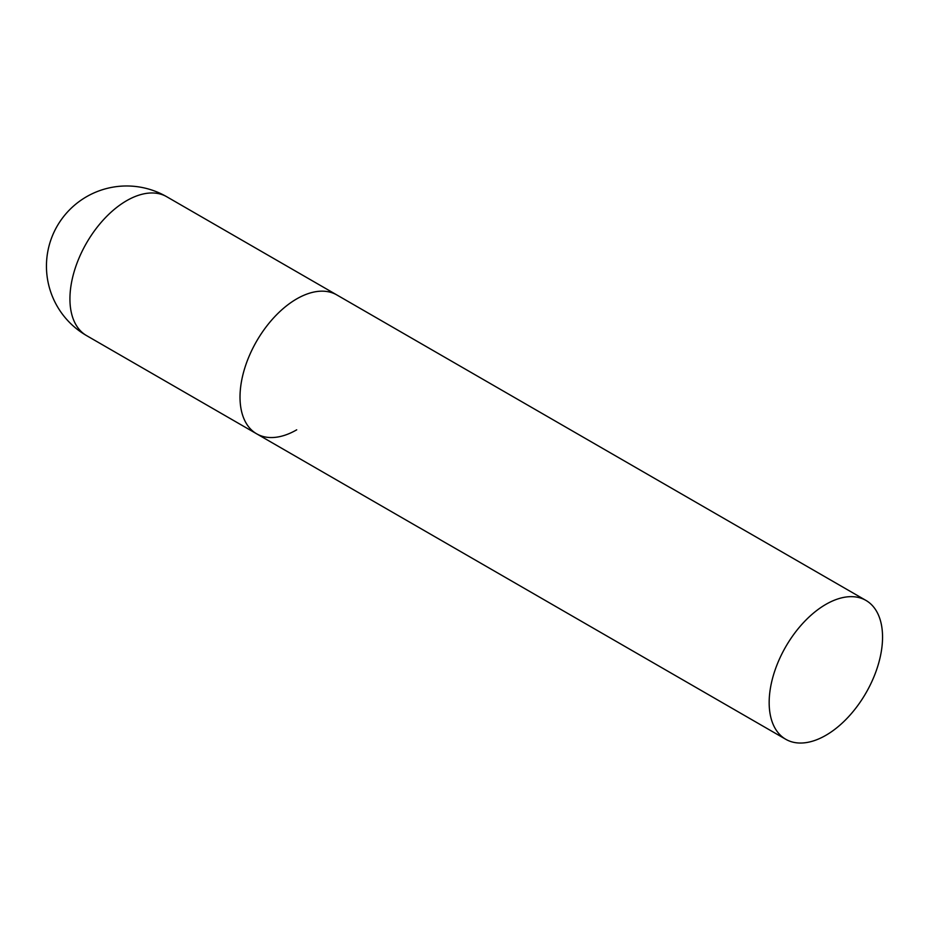 <?xml version="1.0" encoding="UTF-8"?>
<svg xmlns="http://www.w3.org/2000/svg" width="929" height="929" viewBox="0 0 929 929"><rect width="100%" height="100%" fill="white"/><g stroke="black" fill="none" stroke-linecap="round" stroke-linejoin="round"><path stroke-width="1.39" d="M296.711 429.825A80.173 46.287 -60 0 1 256.625 433.797A80.173 46.287 -60 0 1 244.327 369.545A80.173 46.287 -60 0 1 296.711 298.894A80.173 46.287 -60 0 1 336.797 294.923A80.173 46.287 120 0 0 275.019 316.394A80.173 46.287 120 0 0 240.019 397.089A80.173 46.287 120 0 0 256.625 433.797L86.536 335.59A80.173 46.287 -60 0 1 69.93 298.894A80.173 46.287 -60 0 1 126.623 200.699A80.173 46.287 -60 0 1 166.721 196.727A80.173 80.173 0 0 0 46.45 266.158A80.173 80.173 0 0 0 86.536 335.59M882.55 637.12A80.173 46.287 120 0 0 865.944 600.413A80.173 46.287 120 0 0 804.154 621.896A80.173 46.287 120 0 0 769.166 702.591A80.173 46.287 120 0 0 785.771 739.287A80.173 46.287 120 0 0 847.55 717.815A80.173 46.287 120 0 0 882.55 637.12M865.944 600.413L166.721 196.727M256.625 433.797L785.771 739.287"/></g></svg>
